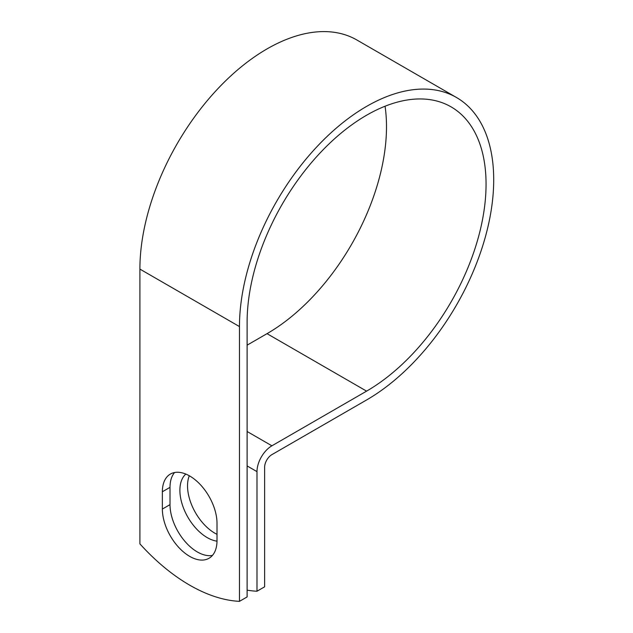 <?xml version="1.0" encoding="UTF-8"?>
<svg xmlns="http://www.w3.org/2000/svg" width="633" height="633" viewBox="0 0 633 633"><rect width="100%" height="100%" fill="white"/><g stroke="black" fill="none" stroke-linecap="round" stroke-linejoin="round"><path stroke-width="0.95" d="M189.686 556.367A38.637 22.305 -120 0 0 209.001 558.282A38.637 22.305 -120 0 0 217.008 540.598L217.008 523.301A38.637 22.305 -120 0 0 200.139 484.419A38.637 22.305 -120 0 0 170.364 474.07A38.637 22.305 -120 0 0 162.364 491.762L162.364 509.051A38.637 22.305 -120 0 0 189.686 556.367M174.573 472.527A38.637 22.305 -120 0 0 170.008 487.347L170.008 504.636A38.637 22.305 -120 0 0 197.33 551.952A38.637 22.305 -120 0 0 212.443 555.41M217.008 534.331A38.637 22.305 60 0 1 214.856 533.192A38.637 22.305 60 0 1 189.291 475.763M217 541.16A38.637 22.305 60 0 1 207.205 537.607A38.637 22.305 60 0 1 182.597 505.553A38.637 22.305 60 0 1 185.833 474.077M247.115 590.154A168.964 97.553 -120 0 0 256.99 591.23L256.99 471.632A21.087 12.177 -60 0 1 271.897 445.806L366.586 391.139A168.964 97.553 120 0 0 476.965 242.249A168.964 97.553 120 0 0 451.068 106.858A168.964 97.553 120 0 0 320.868 152.126A168.964 97.553 120 0 0 247.115 322.157L247.115 596.935L239.464 601.35A168.964 97.553 60 0 1 139.901 543.866L139.901 269.096A179.772 103.796 120 0 1 218.377 88.177A179.772 103.796 120 0 1 356.909 40.014L456.472 97.49A179.772 103.796 120 0 0 317.94 145.653A179.772 103.796 120 0 0 239.464 326.573L239.464 601.35M256.99 591.23L264.634 586.815L264.634 467.217A10.27 5.934 -60 0 1 271.897 454.636L366.586 399.969A179.772 103.796 120 0 0 484.031 241.553A179.772 103.796 120 0 0 456.472 97.49M247.115 345.159L267.023 333.662A168.964 97.553 120 0 0 385.062 106.217M256.99 471.632L247.115 465.935M239.464 326.573L139.901 269.096M366.586 391.139L267.023 333.662M271.897 445.806L247.115 431.5M170.008 487.347L162.364 491.762M170.008 504.636L162.364 509.051"/></g></svg>
